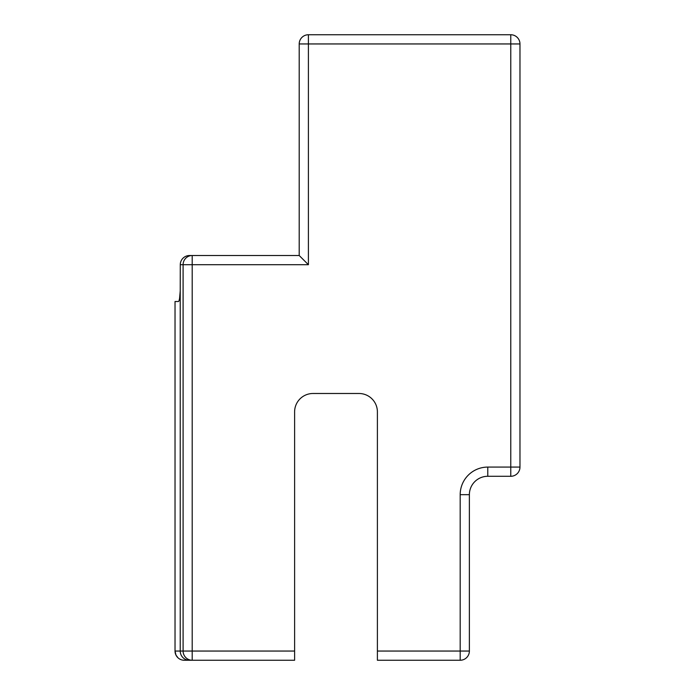 <?xml version="1.0" encoding="UTF-8"?>
<svg xmlns="http://www.w3.org/2000/svg" width="695" height="695" viewBox="0 0 695 695"><rect width="100%" height="100%" fill="white"/><g stroke="black" fill="none" stroke-linecap="round" stroke-linejoin="round"><path stroke-width="1.04" d="M179.562 298.529L180.231 290.884L180.283 264.717L308.406 264.717L308.406 34.75A9.2 9.2 0 0 0 299.206 43.95A9.2 9.2 0 0 1 308.406 34.75L510.773 34.75A9.2 9.2 0 0 1 519.973 43.95L519.973 467.083A9.2 9.2 0 0 1 510.773 476.284A9.2 9.2 0 0 0 519.973 467.083L510.773 467.083L510.773 476.284L487.777 476.284A18.4 18.4 0 0 0 469.377 494.675L469.377 651.05A9.2 9.2 0 0 1 460.186 660.25L377.394 660.25L377.394 411.892A18.4 18.4 0 0 0 359.002 393.492L313.002 393.492A18.4 18.4 0 0 0 294.611 411.892L294.611 651.05L192.202 651.05L192.202 660.25L189.335 660.25L192.202 660.25A9.2 9.104 -90 0 1 183.098 651.05L192.202 651.05L192.202 255.517L299.206 255.517L299.206 43.95L510.773 43.95L510.773 467.083L487.777 467.083L487.777 476.284M189.335 660.25L184.227 660.25L189.335 660.25A9.2 9.104 -90 0 1 180.231 651.05L180.231 290.884C179.909 297.538 179.336 301.074 178.493 301.508L175.027 301.508L175.027 651.05L183.098 651.05L183.098 264.717A9.2 9.104 -90 0 1 192.202 255.517L189.579 255.517L192.202 255.517M182.646 660.111L184.227 660.25A9.2 9.2 0 0 1 175.027 651.05L175.027 627.133L175.027 651.05L175.965 655.098L178.085 657.904M175.027 627.133L175.027 310.708M179.023 300.779L179.536 298.659M294.611 651.05L294.611 660.25L192.202 660.25M184.227 660.25A9.2 9.2 -90 0 1 175.027 651.05A9.2 9.2 0 0 0 184.227 660.25A9.2 9.2 -90 0 1 175.027 651.05M180.283 264.717A9.296 9.2 0 0 1 189.579 255.517M308.406 264.717L299.206 255.517M487.777 467.083A27.592 27.592 0 0 0 460.186 494.675L460.186 660.25A9.2 9.2 0 0 0 469.377 651.05L377.394 651.05M510.773 34.75L510.773 43.95L519.973 43.95A9.2 9.2 0 0 0 510.773 34.75M460.186 494.675L469.377 494.675M179.588 658.99L180.856 659.616"/></g></svg>
